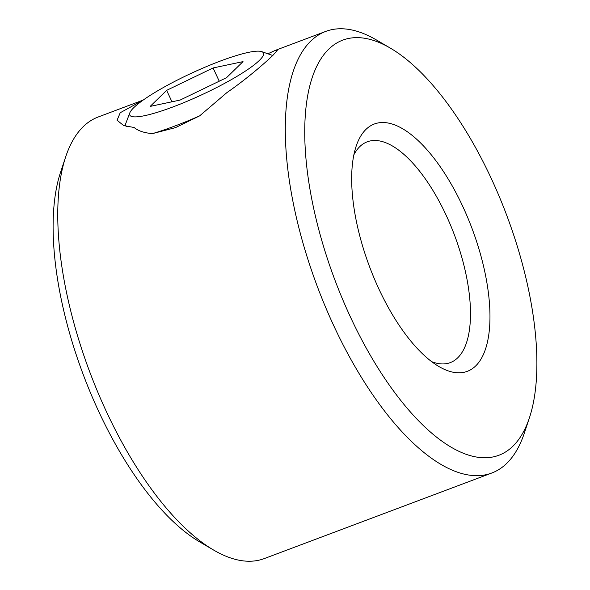 <?xml version="1.0" encoding="UTF-8"?>
<svg xmlns="http://www.w3.org/2000/svg" width="590" height="590" viewBox="0 0 590 590"><rect width="100%" height="100%" fill="white"/><g stroke="black" fill="none" stroke-linecap="round" stroke-linejoin="round"><path stroke-width="0.89" d="M213.079 67.961L243.021 61.626L226.538 77.681L180.105 100.071L150.162 106.407L166.646 90.351L213.079 67.961L219.229 81.206M166.646 90.351L171.963 101.797M431.651 361.641A117.948 48.83 69.4 0 0 450.281 362.614A117.948 48.83 69.4 0 0 446.328 215.623A117.948 48.83 69.4 0 0 367.238 141.814A117.948 48.83 69.4 0 0 353.867 154.823M462.899 206.699A132.101 54.686 -110.6 0 1 488.675 335.452A132.101 54.686 -110.6 0 1 438.96 366.552A132.101 54.686 -110.6 0 1 378.743 288.658A132.101 54.686 -110.6 0 1 356.124 146.313A132.101 54.686 -110.6 0 1 462.899 206.699M173.121 106.879A73.691 11.955 -24.9 0 0 241.126 73.824A73.691 11.955 -24.9 0 0 261.702 51.625A73.691 11.955 -24.9 0 0 220.07 61.154A73.691 11.955 -24.9 0 0 129.829 112.838A73.691 11.955 -24.9 0 0 173.121 106.879M491.455 178.888A221.744 91.797 -110.6 0 1 529.414 417.823A221.744 91.797 -110.6 0 1 350.187 316.469A221.744 91.797 -110.6 0 1 306.918 100.344A221.744 91.797 -110.6 0 1 390.374 48.137A221.744 91.797 -110.6 0 1 491.455 178.888M267.86 53.786L275.324 50.371L277.219 50.467L272.971 55.29C265.559 62.525 246.421 79.171 226.98 92.549L199.641 115.869A89.643 14.543 155.1 0 1 174.662 126.098A89.643 14.543 155.1 0 1 152.478 133.606C144.344 132.964 138.215 130.921 134.092 127.484L123.753 125.626L117.071 120.249L120.22 112.742L143.046 100.175M126.592 126.452A81.671 13.253 155.1 0 1 125.921 123.096L129.829 112.838M199.641 115.869L175.392 127.661L152.478 133.606M261.702 51.625L272.056 55.261A81.671 13.253 155.1 0 1 272.713 55.541M529.414 417.823L524.289 433.222A235.897 97.66 -110.6 0 1 491.802 473.01A235.897 97.66 -110.6 0 1 333.616 325.392A235.897 97.66 -110.6 0 1 325.717 31.418A235.897 97.66 -110.6 0 1 376.368 39.936L390.374 48.137M491.802 473.01L264.283 558.582A235.897 97.66 -110.6 0 1 213.632 550.064A235.897 97.66 -110.6 0 1 106.097 410.965A235.897 97.66 -110.6 0 1 65.711 156.778A235.897 97.66 -110.6 0 1 98.198 116.99L143.208 100.064M213.632 550.064L199.627 541.863A221.744 91.797 -110.6 0 1 98.545 411.112A221.744 91.797 -110.6 0 1 60.586 172.177L65.711 156.778M325.717 31.418L275.324 50.371"/></g></svg>
